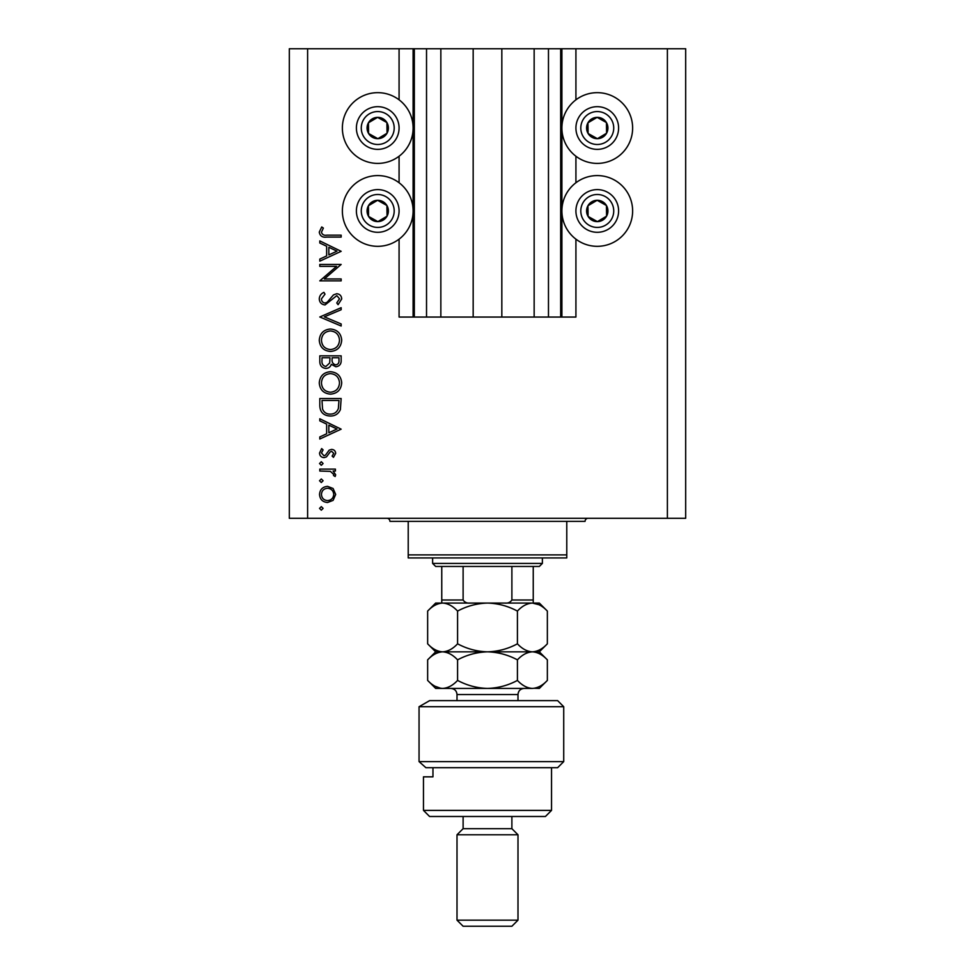 <?xml version="1.0" encoding="UTF-8"?>
<svg xmlns="http://www.w3.org/2000/svg" width="975" height="975" viewBox="0 0 975 975"><rect width="100%" height="100%" fill="white"/><g stroke="black" fill="none" stroke-linecap="round" stroke-linejoin="round"><path stroke-width="1.46" d="M440.846 48.75L440.846 317.058L473.168 317.058L473.168 48.75L399.08 48.75L399.08 99.816M399.08 156.232L399.08 182.752M399.08 239.155L399.08 317.058L414.326 317.058L414.326 48.75M426.526 48.75L426.526 317.058L414.326 317.058M440.846 317.058L426.526 317.058M473.168 317.058L501.832 317.058L501.832 48.75L473.168 48.75M548.474 48.75L548.474 317.058L560.674 317.058L560.674 48.75L534.154 48.75L534.154 317.058L501.832 317.058M534.154 48.75L501.832 48.75M548.474 317.058L534.154 317.058M560.674 48.75L561.893 48.75L561.893 317.058L560.674 317.058M575.92 239.155L575.92 317.058L561.893 317.058M667.388 48.75L667.388 518.298L685.681 518.298L685.681 48.75L575.92 48.75L575.92 99.816M575.92 156.232L575.92 182.752M575.92 48.75L561.893 48.75M597.261 92.662A35.368 35.368 0 0 0 561.893 128.03A35.368 35.368 0 0 0 597.261 163.398A35.368 35.368 0 0 0 632.629 128.03A35.368 35.368 0 0 0 597.261 92.662M597.261 175.585A35.368 35.368 0 0 1 632.629 210.953A35.368 35.368 0 0 1 597.261 246.322A35.368 35.368 0 0 1 561.893 210.953A35.368 35.368 0 0 1 597.261 175.585M377.739 163.398A35.368 35.368 0 0 1 342.371 128.03A35.368 35.368 0 0 1 377.739 92.662A35.368 35.368 0 0 1 413.107 128.03A35.368 35.368 0 0 1 377.739 163.398M377.739 246.322A35.368 35.368 0 0 0 413.107 210.953A35.368 35.368 0 0 0 377.739 175.585A35.368 35.368 0 0 0 342.371 210.953A35.368 35.368 0 0 0 377.739 246.322M336.57 266.358L319.8 266.358L319.8 264.444L341.153 264.444L324.346 278.947L341.153 278.947L341.153 280.861L319.8 280.861L336.57 266.358M325.028 304.943C321.457 304.505 319.532 302.482 319.264 298.85C319.508 295.815 321.067 293.646 323.919 292.354L325.004 294.158L321.445 298.85C321.531 301.275 322.737 302.664 325.065 303.03L327.161 302.262L333.462 294.913L336.716 293.719C339.836 294.06 341.494 295.815 341.701 298.984L338.081 304.675L336.765 302.933L339.507 298.764L336.802 295.644L325.028 304.943M319.8 316.985L341.153 307.686L341.153 309.733L324.334 316.851L341.153 323.956L341.153 326.016L319.8 316.985M319.264 340.275C319.849 333.426 323.554 329.672 330.379 329.026C337.228 329.599 341.006 333.292 341.701 340.104C341.153 347.051 337.411 350.842 330.488 351.463C323.627 350.854 319.885 347.124 319.264 340.275M319.264 382.956C319.849 376.118 323.554 372.365 330.379 371.707C337.228 372.292 341.006 375.984 341.701 382.785C341.153 389.732 337.411 393.522 330.488 394.144C323.627 393.534 319.885 389.817 319.264 382.956M319.8 418.775L341.153 429.171L319.8 439.018L319.8 436.934L326.649 433.79L326.649 424.113L319.8 420.859L319.8 418.775M319.532 508.389L321.311 506.61L323.091 508.389L321.311 510.169L319.532 508.389M667.388 518.298L289.319 518.298L289.319 48.75L307.613 48.75L307.613 518.298M399.08 48.75L307.613 48.75M327.563 486.354L333.097 488.499L335.68 494.435L333.109 500.37L327.563 502.503C322.628 502.052 319.946 499.358 319.532 494.435C319.934 489.511 322.615 486.817 327.563 486.354M319.532 480.748L321.311 478.969L323.091 480.748L321.311 482.528L319.532 480.748M319.8 471.035L319.8 469.121L335.4 469.121L335.4 471.035L333.109 471.035L335.68 474.837L335.144 476.507L333.487 475.459L333.755 474.472L330.403 471.376L319.8 471.035M319.532 463.515L321.311 461.736L323.091 463.515L321.311 465.294L319.532 463.515M331.585 449.414C334.084 449.572 335.449 450.889 335.68 453.363L333.462 457.348L332.122 456.056L333.755 453.363L331.658 451.34L330.245 451.864L326.454 456.897L324.041 457.628C321.25 457.372 319.751 455.849 319.532 453.058L321.64 448.597L323.091 449.865L321.445 452.961L323.956 455.715L325.443 455.191L329.184 450.133L331.585 449.414M330.208 416.033C323.334 415.63 319.873 411.998 319.8 405.137L319.8 398.519L341.153 398.519L340.385 409.61C338.435 413.936 335.034 416.081 330.208 416.033M319.8 361.615L319.8 355.838L341.153 355.838L341.153 360.007C341.384 363.967 339.629 366.222 335.863 366.783L331.317 364.321C330.428 366.929 328.612 368.306 325.869 368.428C321.921 367.941 319.898 365.662 319.8 361.615M319.8 240.91L341.153 251.318L319.8 261.166L319.8 259.082L326.649 255.925L326.649 246.248L319.8 243.007L319.8 240.91M321.445 232.208C322.225 234.695 324.053 235.67 326.954 235.17L341.153 235.17L341.153 237.083L326.735 237.083C322.457 237.668 319.971 236.011 319.264 232.111L321.726 226.956L323.359 228.089L321.445 232.208M327.551 500.589C331.317 500.236 333.377 498.188 333.755 494.435C333.389 490.669 331.317 488.621 327.551 488.28C323.798 488.621 321.762 490.669 321.445 494.435C321.762 498.188 323.798 500.236 327.551 500.589M328.831 432.778L336.984 429.012L328.831 425.149L328.831 432.778M338.959 400.445L321.994 400.445L322.542 408.988C323.907 412.425 326.467 414.131 330.208 414.119C334.254 414.107 336.96 412.23 338.362 408.501L338.959 400.445M330.488 392.23C336.046 391.645 339.056 388.525 339.507 382.883C339.008 377.264 335.973 374.168 330.391 373.62C324.858 374.205 321.884 377.301 321.445 382.883C321.86 388.562 324.87 391.682 330.488 392.23M338.959 360.348L338.959 357.752L332.122 357.752L332.122 359.044C331.732 362.212 332.975 364.163 335.827 364.869C338.142 364.406 339.178 362.907 338.959 360.348M329.928 359.019L329.928 357.752L321.994 357.752L321.994 360.482C321.616 363.76 322.908 365.771 325.869 366.515L329.672 363.017L329.928 359.019M330.488 349.55C336.046 348.952 339.056 345.845 339.507 340.202C339.008 334.571 335.973 331.488 330.391 330.939C324.858 331.524 321.884 334.608 321.445 340.202C321.86 345.869 324.87 348.989 330.488 349.55M328.831 254.914L336.984 251.16L328.831 247.284L328.831 254.914M372.523 137.329A10.676 10.676 0 0 0 386.904 122.57A10.676 10.676 0 0 0 368.428 122.813A10.676 10.676 0 0 0 372.523 137.329M373.218 136.086L377.873 138.694L387.051 133.234L386.904 122.57L377.593 117.353L368.428 122.813L368.562 133.477L373.218 136.086M388.172 109.407A21.34 21.34 0 0 1 396.362 138.45A21.34 21.34 0 0 1 367.307 146.64A21.34 21.34 0 0 1 359.117 117.597A21.34 21.34 0 0 1 388.172 109.407A21.34 21.34 0 0 0 359.117 117.597A21.34 21.34 0 0 0 367.307 146.64M368.562 133.477L377.873 138.694L387.051 133.234L386.904 122.57L377.593 117.353L368.428 122.813M592.044 137.329A10.676 10.676 0 0 0 606.438 122.57A10.676 10.676 0 0 0 587.949 122.813A10.676 10.676 0 0 0 592.044 137.329M592.751 136.086L597.407 138.694L606.572 133.234L606.438 122.57L597.127 117.353L587.949 122.813L588.096 133.477L592.751 136.086M607.693 109.407A21.34 21.34 0 0 1 615.883 138.45A21.34 21.34 0 0 1 586.828 146.64A21.34 21.34 0 0 1 578.638 117.597A21.34 21.34 0 0 1 607.693 109.407A21.34 21.34 0 0 0 578.638 117.597A21.34 21.34 0 0 0 586.828 146.64M588.096 133.477L597.407 138.694L606.572 133.234L606.438 122.57L597.127 117.353L587.949 122.813M592.044 220.265A10.676 10.676 0 0 0 606.438 205.506A10.676 10.676 0 0 0 587.949 205.737A10.676 10.676 0 0 0 592.044 220.265M592.751 219.022L597.407 221.63L606.572 216.17L606.438 205.506L597.127 200.289L587.949 205.737L588.096 216.413L592.751 219.022M607.693 192.331A21.34 21.34 0 0 1 615.883 221.386A21.34 21.34 0 0 1 586.828 229.576A21.34 21.34 0 0 1 578.638 200.521A21.34 21.34 0 0 1 607.693 192.331A21.34 21.34 0 0 0 578.638 200.521A21.34 21.34 0 0 0 586.828 229.576M597.407 221.63L606.572 216.17L606.438 205.506L597.127 200.289L587.949 205.737L588.096 216.413L597.407 221.63M372.523 220.265A10.676 10.676 0 0 0 386.904 205.506A10.676 10.676 0 0 0 368.428 205.737A10.676 10.676 0 0 0 372.523 220.265M373.218 219.022L377.873 221.63L387.051 216.17L386.904 205.506L377.593 200.289L368.428 205.737L368.562 216.413L373.218 219.022M388.172 192.331A21.34 21.34 0 0 1 396.362 221.386A21.34 21.34 0 0 1 367.307 229.576A21.34 21.34 0 0 1 359.117 200.521A21.34 21.34 0 0 1 388.172 192.331A21.34 21.34 0 0 0 359.117 200.521A21.34 21.34 0 0 0 367.307 229.576M377.873 221.63L387.051 216.17L386.904 205.506L377.593 200.289L368.428 205.737L368.562 216.413L377.873 221.63M386.88 518.298A3.047 3.047 0 0 1 389.927 521.345L408.22 521.345L408.22 554.885L566.78 554.885L566.78 521.345L408.22 521.345M588.12 518.298A3.047 3.047 0 0 0 585.073 521.345L566.78 521.345M566.78 554.885L566.78 557.932L408.22 557.932L408.22 554.885M542.38 563.416L539.333 566.463L435.667 566.463L432.62 563.416L542.38 563.416L542.38 557.932M432.62 563.416L432.62 557.932M533.24 566.463L533.24 601.941M504.477 603.062C507.78 603.464 510.242 602.452 511.887 600.003L533.24 600.003M511.887 566.463L511.887 600.003M463.113 566.463L463.113 600.003C464.758 602.452 467.232 603.464 470.523 603.062M441.76 566.463L441.76 603.062L441.76 600.003L463.113 600.003M557.627 700.623L563.721 706.717L419.055 706.717L429.646 700.623L557.627 700.623M551.533 810.383L545.427 816.489L429.573 816.489L423.467 810.383L551.533 810.383L551.533 767.703M511.887 828.677L463.113 828.677L457.007 834.783L517.993 834.783L511.887 828.677L511.887 816.489M517.993 920.156L511.887 926.25L463.113 926.25L457.007 920.156L517.993 920.156L517.993 834.783M457.007 920.156L457.007 834.783M463.113 828.677L463.113 816.489M432.961 767.703L432.961 776.843L423.467 776.843L432.961 776.843M423.467 810.383L423.467 776.843M425.917 767.703L419.055 761.609L563.721 761.609L557.627 767.703L425.917 767.703L419.055 761.609L419.055 706.717L429.646 700.623M517.42 611.081C522.088 606.06 527.073 603.391 532.387 603.062C537.639 603.367 542.636 606.036 547.353 611.081L547.353 643.817C542.697 648.838 537.7 651.507 532.387 651.836C527.134 651.532 522.149 648.862 517.42 643.817L517.42 611.081C507.987 606.036 498.006 603.367 487.5 603.062C476.872 603.391 466.891 606.06 457.58 611.081L457.58 643.817C452.888 648.85 447.903 651.519 442.613 651.836C437.312 651.507 432.327 648.838 427.647 643.817L427.647 611.081C432.339 606.048 437.324 603.379 442.613 603.062C447.915 603.379 452.9 606.06 457.58 611.081M517.42 643.817C508.109 648.838 498.128 651.507 487.5 651.836C476.994 651.532 467.013 648.862 457.58 643.817M539.041 604.732L532.387 603.062L435.667 603.062L427.647 611.081M547.353 643.817L539.333 651.836L435.667 651.836L427.647 643.817M547.353 611.081L539.333 603.062L532.387 603.062M532.387 651.836C537.639 652.141 542.636 654.822 547.353 659.856L547.353 680.416C542.697 685.425 537.7 688.094 532.387 688.423L435.667 688.423L427.647 680.416L427.647 659.856C432.339 654.834 437.324 652.165 442.613 651.836C447.891 652.165 452.875 654.834 457.58 659.856C466.891 654.847 476.872 652.178 487.5 651.836C498.006 652.141 507.987 654.822 517.42 659.856C522.088 654.847 527.073 652.178 532.387 651.836M547.353 680.416L539.333 688.423L534.337 688.277M532.387 688.423C527.134 688.118 522.149 685.449 517.42 680.416C508.109 685.425 498.128 688.094 487.5 688.423C476.994 688.118 467.013 685.449 457.58 680.416C452.888 685.437 447.903 688.106 442.613 688.423C437.336 688.106 432.352 685.437 427.647 680.416M434.923 686.193L440.663 688.277M457.58 680.416L457.58 659.856M517.42 680.416L517.42 659.856M413.107 48.75L413.107 317.058M369.683 142.387A16.465 16.465 0 0 0 392.096 136.073A16.465 16.465 0 0 0 385.783 113.661A16.465 16.465 0 0 0 363.37 119.974A16.465 16.465 0 0 0 369.683 142.387M589.217 142.387A16.465 16.465 0 0 0 611.63 136.073A16.465 16.465 0 0 0 605.317 113.661A16.465 16.465 0 0 0 582.904 119.974A16.465 16.465 0 0 0 589.217 142.387M589.217 225.322A16.465 16.465 0 0 0 611.63 219.009A16.465 16.465 0 0 0 605.317 196.597A16.465 16.465 0 0 0 582.904 202.91A16.465 16.465 0 0 0 589.217 225.322M369.683 225.322A16.465 16.465 0 0 0 392.096 219.009A16.465 16.465 0 0 0 385.783 196.597A16.465 16.465 0 0 0 363.37 202.91A16.465 16.465 0 0 0 369.683 225.322M517.993 700.623L517.993 694.529L457.007 694.529C456.653 690.824 454.618 688.789 450.913 688.423M563.721 761.609L563.721 706.717M539.333 651.836L547.353 659.856M435.667 651.836L427.647 659.856M457.007 700.623L457.007 694.529M517.993 694.529C518.347 690.824 520.382 688.789 524.087 688.423"/></g></svg>
